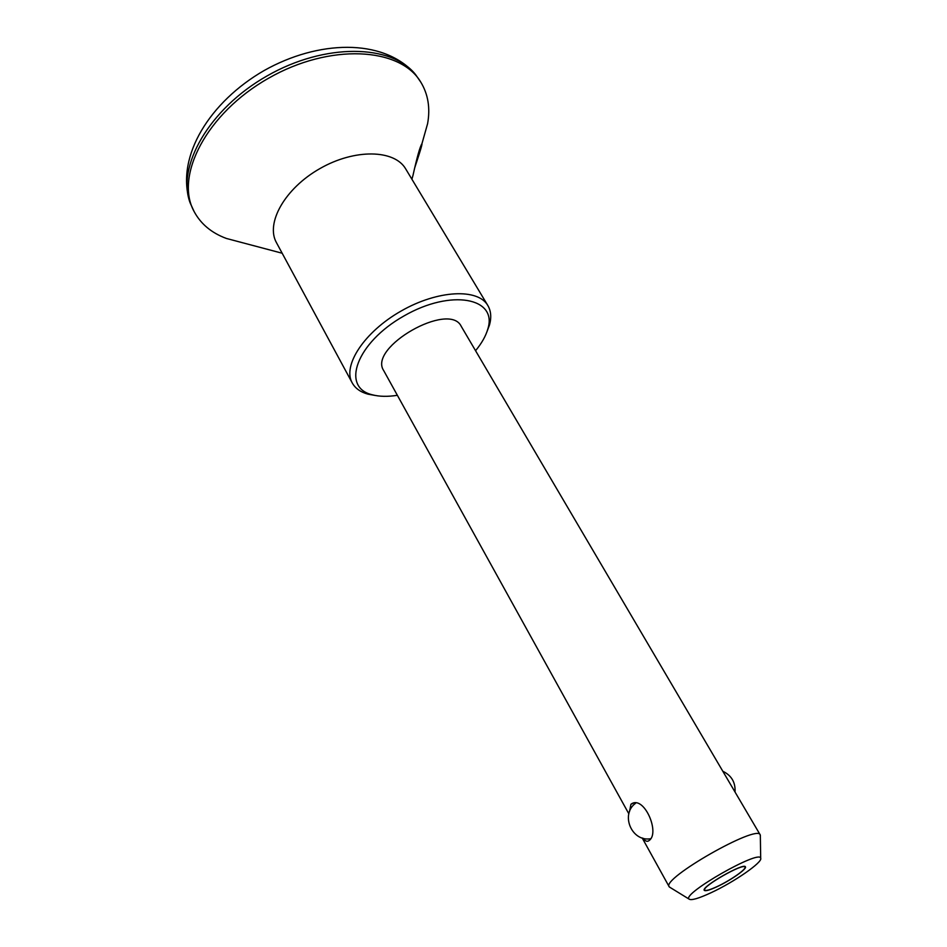 <?xml version="1.0" encoding="UTF-8"?>
<svg xmlns="http://www.w3.org/2000/svg" width="947" height="947" viewBox="0 0 947 947"><rect width="100%" height="100%" fill="white"/><g stroke="black" fill="none" stroke-linecap="round" stroke-linejoin="round"><path stroke-width="1.42" d="M414.668 167.962C417.118 160.434 422.587 144.24 421.936 143.755L421.924 143.743C420.042 146.513 417.059 157.084 412.975 175.444L411.909 179.22M760.334 836.248L760.204 834.852C757.482 823.854 661.113 878.816 669.186 886.759L670.322 887.588M760.204 834.852L461.236 326.348C449.363 300.886 367.815 347.395 383.689 370.573L628.844 813.816M643.049 838.225C645.215 841.196 647.18 842.013 648.944 840.64C660.639 833.218 643.782 794.249 630.939 804.263L629.471 811.768M717.033 886.617C730.208 880.556 746.733 869.05 744.958 867.109C743.797 862.599 701.419 886.771 704.722 890.062C705.728 891.091 709.836 889.943 717.033 886.617M423.202 139.233L427.594 123.69C430.4 108.112 428.151 94.274 420.811 82.176L415.579 74.612C391.608 44.107 324.916 42.722 267.03 75.949C208.956 108.869 176.189 166.968 190.252 203.143L194.088 211.489C200.776 223.965 211.536 232.95 226.38 238.455L241.982 242.586M420.811 82.176C400.273 47.172 329.935 42.946 268.38 78.329C206.588 113.297 174.426 175.988 194.088 211.489M486.782 332.208L489.54 324.833C491.564 317.363 491.008 310.924 487.859 305.538C478.081 288.172 437.822 289.948 401.114 311.03C364.275 331.9 342.258 365.649 352.225 382.908C355.255 388.353 360.511 392.105 367.981 394.165L375.734 395.55M487.859 305.538L405.742 168.98C394.65 149.519 354.77 148.537 319.873 168.613C284.846 188.429 265.373 223.255 276.488 242.716L352.225 382.908M475.56 350.71C481.786 343.181 485.894 335.877 487.883 328.81C497.672 297.843 451.198 288.657 403.931 315.967C356.356 342.755 340.612 387.43 372.242 394.769C379.333 396.651 387.714 396.829 397.373 395.301M711.031 892.737C734.067 882.095 763.069 862.042 760.69 858.195C759.79 849.293 681.828 893.755 689.037 899.07C691.144 900.656 698.484 898.549 711.031 892.737M716.855 886.794C730.326 880.592 747.219 868.825 745.419 866.848C744.235 862.232 700.887 886.948 704.26 890.322C705.29 891.364 709.492 890.192 716.855 886.794M421.936 143.755L427.594 123.69M669.186 886.759L642.196 837.965M633.046 803.364L630.939 804.263M744.958 867.109L744.579 866.458M704.722 890.062L704.355 889.411M735.038 792.047C735.594 782.4 731.522 775.463 722.81 771.249M635.567 803.281C620.214 814.313 631.507 841.847 650.364 838.782M414.028 72.812C382.221 38.377 318.251 40.023 263.988 70.623C210.021 101.755 176.047 155.983 189.495 200.894M282.159 253.228L226.38 238.455M487.883 328.81L489.54 324.833M372.242 394.769L367.981 394.165M760.69 858.195L760.323 835.1M689.037 899.07L669.34 886.984"/></g></svg>
